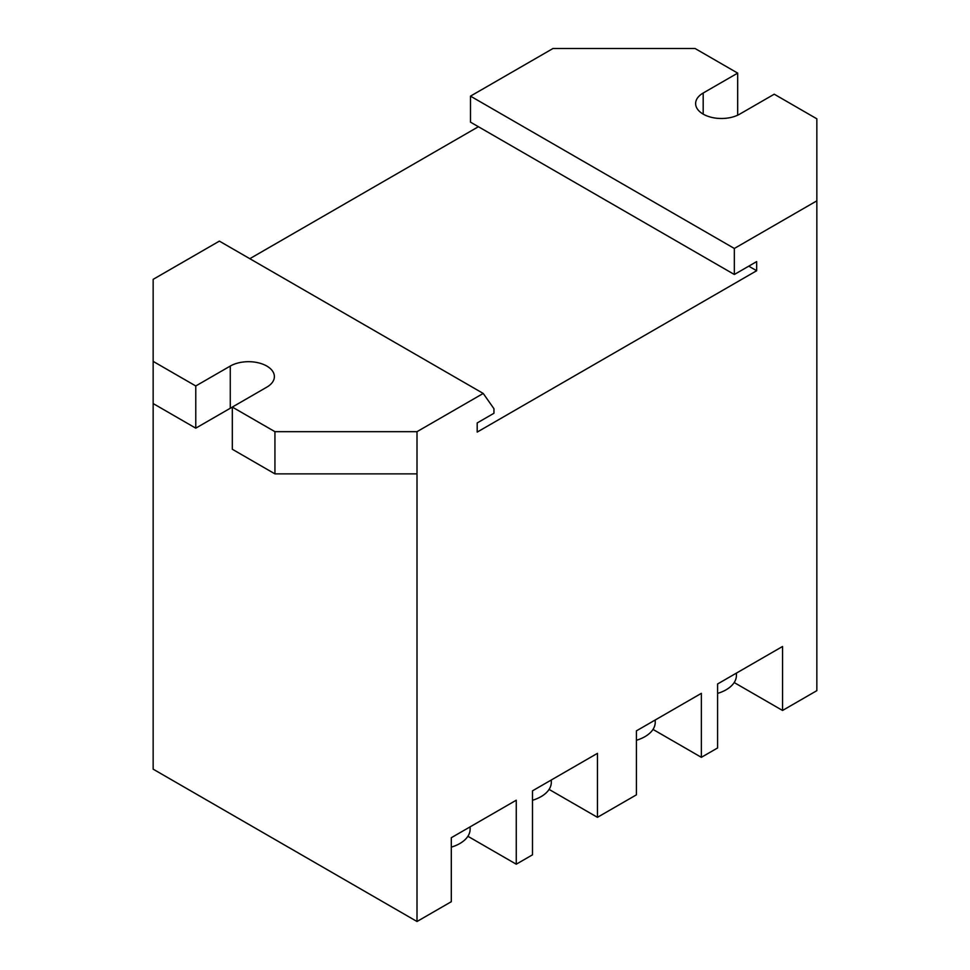 <?xml version="1.0" encoding="UTF-8"?>
<svg xmlns="http://www.w3.org/2000/svg" width="970" height="970" viewBox="0 0 970 970"><rect width="100%" height="100%" fill="white"/><g stroke="black" fill="none" stroke-linecap="round" stroke-linejoin="round"><path stroke-width="1.45" d="M532.494 800.274A35.138 20.285 0 0 0 551.312 782.317L551.312 779.977M451.305 847.149A35.138 20.285 0 0 0 470.123 829.18L470.123 826.852M636.417 740.28A35.138 20.285 0 0 0 655.223 722.323L655.223 719.982M274.934 473.869L417.003 473.869L417.003 921.5L153.151 769.161L153.151 403.556L195.77 428.17L195.77 385.975L230.278 366.054A25.838 14.914 180 0 1 258.432 362.828A25.838 14.914 180 0 1 274.377 376.603A25.838 14.914 180 0 1 266.811 387.151L232.315 407.073L232.315 449.255L274.934 473.869L274.934 431.674L232.315 407.073M232.315 407.194A25.838 14.914 0 0 0 230.278 408.249L195.77 428.17M195.77 385.975L153.151 361.373L153.151 403.556M153.151 361.373L153.151 279.348L219.378 241.118L483.23 393.444L417.003 431.674L417.003 473.869M470.486 96.139L734.338 248.465L734.338 274.486L470.486 122.147L470.486 96.139L552.997 48.5L695.066 48.5L737.685 73.114L737.685 115.175M734.338 248.465L816.849 200.838L816.849 118.813L774.23 94.199L739.722 114.12A25.838 14.914 180 0 1 711.568 117.358A25.838 14.914 180 0 1 695.623 103.572A25.838 14.914 180 0 1 703.189 93.023L737.685 73.114M249.823 258.687L478.404 126.718M417.003 921.5L451.305 901.7L451.305 837.716L516.258 800.214L516.258 864.197L532.494 854.825L532.494 790.841L597.447 753.351L597.447 817.322L549.093 789.41M516.258 864.197L467.904 836.285M417.003 431.674L274.934 431.674M734.338 274.486L756.673 261.597L756.673 270.727L477.191 432.087L477.191 422.944L493.948 413.268L493.948 408.697L483.23 393.444M756.673 270.727L748.755 266.168M816.849 200.838L816.849 690.652L782.547 710.464L734.193 682.54M597.447 817.322L636.417 794.83L636.417 730.846L701.359 693.344L701.359 757.327L653.004 729.416M782.547 710.464L782.547 646.481L717.594 683.971L717.594 747.955L701.359 757.327M717.594 693.404A35.138 20.285 0 0 0 736.412 675.447L736.412 673.107M230.278 366.054L230.278 408.249M703.189 93.023L703.189 114.12"/></g></svg>
